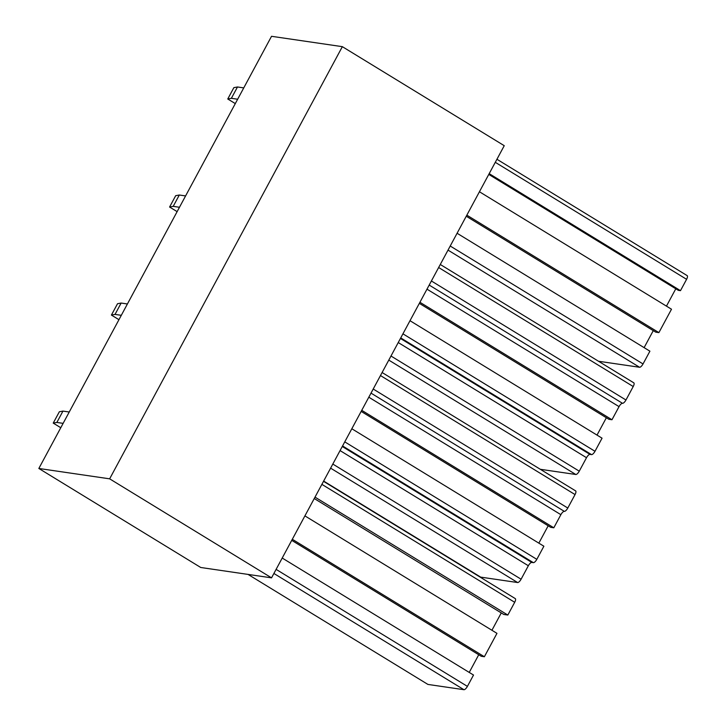 <?xml version="1.0" encoding="UTF-8"?>
<svg xmlns="http://www.w3.org/2000/svg" width="726" height="726" viewBox="0 0 726 726"><rect width="100%" height="100%" fill="white"/><g stroke="black" fill="none" stroke-linecap="round" stroke-linejoin="round"><path stroke-width="1.09" d="M200.739 567.487L271.542 577.851L109.644 478.833L38.841 468.47L200.739 567.487M38.841 468.47L271.533 36.3L342.345 46.664L504.243 145.69L271.542 577.851M342.345 46.664L109.644 478.833M686.95 275.544A4.066 1.461 121.5 0 1 687.159 275.617A4.066 1.461 121.5 0 1 686.587 279.31L680.489 290.654L489.188 173.65M680.489 290.654L678.311 290.336L488.77 174.412M675.788 288.794L666.45 306.145M466.255 216.239L655.787 332.163L658.89 332.617L671.496 309.222L479.432 191.755M658.89 332.617L466.836 215.15M653.273 330.62L644.107 347.645M598.514 361.258L639.57 367.265A4.066 1.461 121.5 0 0 643.027 363.953L649.906 351.184L457.09 233.264M282.214 558.04L473.515 675.044L467.408 686.379A4.066 1.461 -58.5 0 1 463.95 689.7L427.923 684.427L248.047 574.411M478.743 654.743L469.232 672.421M292.315 539.282L484.369 656.74L481.265 656.286L291.734 540.362M484.369 656.74L496.965 633.353L304.911 515.887M501.267 612.916L491.929 630.268M315.011 497.128L507.828 615.049L503.79 614.459L314.249 498.535M507.828 615.049L514.698 602.29A4.066 1.461 -58.5 0 0 515.26 598.596L323.524 481.32M633.571 382.756A4.066 1.461 121.5 0 1 633.789 382.829A4.066 1.461 121.5 0 1 633.217 386.531L625.966 399.999A4.066 1.461 121.5 0 1 622.509 403.311A4.066 1.461 121.5 0 0 619.042 406.633L611.982 419.746L419.927 302.279M611.982 419.746L608.878 419.292L419.338 303.368M597.017 435.101L606.355 417.749M540.335 469.295L575.8 474.486A4.066 1.461 121.5 0 0 579.266 471.174L586.517 457.707A4.066 1.461 121.5 0 1 589.984 454.385L591.536 454.612A4.066 1.461 121.5 0 0 594.993 451.291L602.054 438.177L409.999 320.71M323.651 481.084L480.676 577.125A4.066 1.461 121.5 0 1 480.458 577.043A4.066 1.461 121.5 0 1 480.294 576.889M575.4 490.794A4.066 1.461 121.5 0 1 575.609 490.876A4.066 1.461 121.5 0 1 575.046 494.569L567.796 508.037A4.066 1.461 121.5 0 1 564.329 511.358A4.066 1.461 121.5 0 0 560.871 514.67L553.811 527.793L361.748 410.326M553.811 527.793L550.698 527.33L361.167 411.406M538.837 543.139L548.184 525.796M480.676 577.125L517.629 582.533A4.066 1.461 121.5 0 0 521.096 579.212L528.346 565.745A4.066 1.461 121.5 0 1 531.804 562.423L533.356 562.65A4.066 1.461 121.5 0 0 536.823 559.338L543.883 546.224L351.829 428.757M243.764 87.891L237.484 86.975L233.863 87.646L227.755 98.99L235.297 103.6M237.484 86.975L231.376 98.309L227.755 98.99M237.656 99.235L231.376 98.309M185.584 195.929L179.313 195.013L175.692 195.684L169.585 207.028L177.126 211.638M179.313 195.013L173.205 206.356L169.585 207.028M179.476 207.273L173.205 206.356M127.413 303.976L121.142 303.051L117.521 303.731L111.414 315.075L118.955 319.685M121.142 303.051L115.035 314.394L111.414 315.075M121.306 315.311L115.035 314.394M69.233 412.014L62.962 411.097L59.341 411.769L53.234 423.113L60.775 427.723M62.962 411.097L56.855 422.441L53.234 423.113M63.126 423.358L56.855 422.441M495.286 162.315L686.587 279.31M643.027 363.953L450.22 246.023M448.015 250.107L639.57 367.265M463.95 689.7L273.902 573.467M467.408 686.379L276.107 569.375M514.698 602.29L321.881 484.36M438.64 267.522L633.217 386.531M625.966 399.999L431.389 280.989M429.184 285.073L622.509 403.311M426.988 289.166L619.042 406.633M594.993 451.291L402.939 333.833M400.734 337.917L591.536 454.612M589.984 454.385L400.443 338.461M398.238 342.554L586.517 457.707M579.266 471.174L390.987 356.021M388.791 360.105L575.8 474.486M380.469 375.56L575.046 494.569M567.796 508.037L373.218 389.036M371.013 393.12L564.329 511.358M368.808 397.204L560.871 514.67M536.823 559.338L344.759 441.871M342.563 445.955L533.356 562.65M531.804 562.423L342.273 446.499M340.067 450.592L528.346 565.745M521.096 579.212L332.817 464.059M330.611 468.152L517.629 582.533M496.929 159.266L687.159 275.617M440.283 264.482L633.789 382.829M323.624 481.12L480.458 577.043M382.103 372.52L575.609 490.876"/></g></svg>
